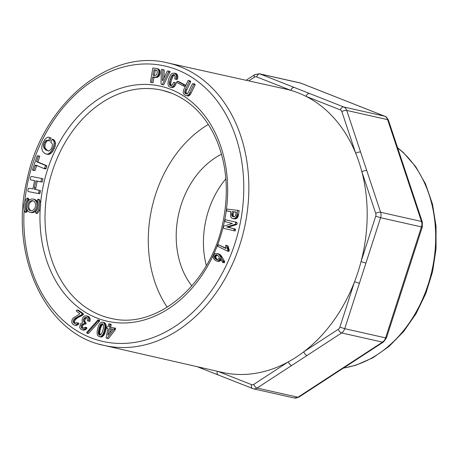 <?xml version="1.0" encoding="UTF-8"?>
<svg xmlns="http://www.w3.org/2000/svg" width="459" height="459" viewBox="0 0 459 459"><rect width="100%" height="100%" fill="white"/><g stroke="black" fill="none" stroke-linecap="round" stroke-linejoin="round"><path stroke-width="0.69" d="M218.352 244.767L217.658 246.288L227.417 251.073L228.777 251.377L229.248 250.327L228.157 246.133L227.073 245.599L225.713 245.295L225.943 248.485L218.352 244.767L226.109 248.204M236.442 222.254L225.369 219.746L224.824 220.928L225.386 221.749L232.415 223.476L223.631 226.212L223.275 227.802L224.015 228.473L235.088 230.975L235.628 229.787L235.065 228.972L228.037 227.245L236.821 224.508L237.177 222.925L236.442 222.254L225.369 219.746M216.447 260.959L217.572 261.096L218.788 260.614L220.171 258.182L222.598 262.353L224.29 262.806L224.6 261.423L221.772 256.587L220.154 254.665L218.461 253.787L215.202 253.477L214.129 254.269L213.188 256.432L213.309 257.872L214.359 259.645L215.891 260.746L218.932 261.401L220.148 260.924L221.089 259.765M226.58 210.979L230.602 211.404L230.625 216.648L231.761 218.168L233.011 218.622L235.019 218.312L236.5 216.791L237.848 210.388L227.274 209.097L226.775 209.321L226.58 210.979L230.647 211.57M233.011 218.622L235.765 218.857L237.86 217.096L239.214 210.692L237.32 210.165M188.907 95.822L190.531 94.244L195.167 84.789L194.679 83.928L192.487 83.727L188.058 92.804L187.37 93.625L185.889 93.837L185.195 93.349L186.555 93.659L186.021 91.995L186.302 90.859L190.697 81.748L190.278 80.91L188.104 80.497L183.462 90.239L183.181 92.443L183.967 94.29L185.792 95.564L188.064 96.029L188.907 95.822L187.542 95.512L188.402 94.904L189.762 95.208M187.249 94.147L186.555 93.659M106.867 328.265L107.544 328.369L107.745 328.908L106.178 337.715L106.431 338.208L108.462 338.553L115.163 329.878L115.622 328.202L109.506 327.204L109.42 326.55L110.78 326.854L111.158 324.301L109.116 323.893L108.605 324.106L108.135 326.745L106.477 327.164L106.322 328.042L107.567 328.426M110.866 327.508L110.78 326.854M104.13 334.846L106.058 329.046L106.253 326.315L105.84 324.238L104.474 322.66L101.881 322.155L100.71 322.625L99.264 324.301L98.094 327.095L97.159 331.191L97.13 333.819L97.733 335.609L99.167 336.676L101.64 336.981L104.13 334.846L102.77 334.536L103.063 334.014L104.422 334.318M178.803 81.639L177.151 81.214L176.663 82.425L183.307 85.919L184.667 86.223L185.155 85.007L178.803 81.639L177.151 81.214M99.66 320.807L99.305 320.244L97.945 319.934L86.935 332.161L86.688 332.706L87.038 333.268L88.398 333.573L99.414 321.346L99.66 320.807L98.295 320.502L97.945 319.934M170.232 85.506L169.463 84.37L169.388 82.454L170.094 79.573L171.723 75.838L173.336 74.559L174.259 74.719L175.091 76.389L174.741 78.879L175.659 79.241L176.256 78.426L176.233 74.932L174.489 73.079L172.045 73.434L170.444 75.064L168.401 79.757L167.931 84.318L168.901 86.401L169.692 87.021L172.963 87.526L174.799 86.172L176.302 83.068L173.772 82.304L172.245 84.978L171.517 85.54L170.232 85.506L170.966 85.672M175.659 79.241L177.025 79.545L177.616 78.73L177.84 76.263L176.595 73.79L174.489 73.079M171.597 85.816L170.691 83.808L171.006 81.45L172.544 77.095L173.754 75.368L174.701 74.863M83.274 328.501L82.413 326.894L82.66 325.615L84.169 324.111L86.057 324.031L85.959 322.993L84.823 321.271L84.835 320.049L86.091 317.967L87.055 317.605M81.909 328.191L81.054 326.59L81.295 325.305L82.809 323.807L84.697 323.727L84.594 322.688L83.463 320.967L83.469 319.745L84.731 317.657L85.695 317.301L86.642 317.622L87.279 318.431L87.485 320.858L88.512 321.157L88.771 318.557L88.369 317.399L86.728 315.872L84.599 315.953L82.821 317.668L82.052 320.319L82.465 322.539L80.549 323.888L79.682 327.009L79.912 327.956L81.123 329.401L83.406 330.13L85.259 329.883L86.975 328.323L86.602 327.548L85.236 327.238L83.418 328.288L81.909 328.191L82.815 328.397M88.512 321.157L89.872 321.461L90.136 318.867L89.035 316.785L86.728 315.872M162.452 80.21L162.882 69.648L162.021 69.395L161.367 69.538L161.023 83.595L161.379 84.37L162.262 84.599L163.622 84.904L170.128 71.466L167.885 70.933L167.174 71.277L162.658 80.767L162.452 80.21L162.876 80.308M163.909 78.133L164.242 69.957L162.021 69.395M75.299 323.497L74.45 321.707L75.362 319.59L77.869 317.662L82.746 315.172L83.469 314.346L83.217 313.589L78.409 310.244L77.043 309.94L76.423 310.491L76.481 311.345L79.688 313.572L79.43 314.168L73.159 318.064L71.977 319.952L71.719 322.327L72.654 324.197L74.369 325.11L76.67 325.397L78.747 324.129L78.822 323.205L76.687 322.625L75.792 323.251L73.933 323.193L74.937 323.417M158.625 76.561L159.818 74.582L160.174 72.78L159.52 69.883L157.919 68.81L152.841 67.955L150.437 82.213L153.088 82.62L153.989 77.439L157.053 77.364L158.625 76.561L157.265 76.257L157.747 75.701L159.107 76.01M30.145 212.287L31.235 212.528A6.759 5.181 -77.3 0 0 37.563 207.847A6.759 5.181 -77.3 0 0 34.207 199.338L33.117 199.097A6.759 5.181 -77.3 0 0 26.582 204.553A6.759 5.181 -77.3 0 0 30.145 212.287A6.759 5.181 -77.3 0 0 36.473 207.6A6.759 5.181 -77.3 0 0 33.117 199.097M46.141 150.202L44.041 148.177L43.439 145.618L43.697 144.074L45.189 141.171L46.089 140.408L47.208 140.184L48.43 140.678L49.801 137.838L48.774 137.218L47.598 137.23L45.154 138.939L42.285 144.235L41.7 147.947L42.498 151.189L44.879 153.553L47.713 154.425L49.147 154.356L50.524 153.673L52.624 151.556L54.988 146.863L55.545 143.661L55.361 142.066L53.64 139.553L52.28 139.249L50.771 142.267L51.942 143.409L52.406 144.746L52.309 146.186L51.253 148.865L49.601 150.575L48.591 150.942L46.141 150.202L47.506 150.506L45.401 148.481L44.925 147.339L45.062 144.378L46.554 141.475L47.449 140.712L48.568 140.488M48.43 140.678L49.796 140.982L51.161 138.148L48.774 137.218M48.797 151.131L47.506 150.506M35.55 189.498L37.185 181.196L42.297 182.097L42.985 178.746L31.344 176.451L30.552 177.208L30.208 178.884L30.69 179.836L34.545 180.617M30.69 179.836L34.557 180.576L32.928 188.873L29.106 188.219L28.188 188.724L27.844 190.399L28.119 191.535L39.784 193.807L40.547 190.617L34.19 189.194L34.448 187.593L35.808 187.897M33.014 170.398L33.673 170.146L35.194 165.624L35.762 165.097L44.271 168.648L45.63 168.958L46.181 168.355L46.938 166.101L46.382 165.556L37.873 162.004L39.772 156.358L38.929 155.997L37.569 155.687L37.024 156.301L32.469 169.853L33.014 170.398L35.033 170.45L36.554 165.934L37.122 165.401M29.032 199.596L28.292 198.322L27.201 198.081A10.138 7.769 -77.3 0 0 25.09 212.236L26.18 212.483L27.27 211.392A8.451 6.472 102.7 0 1 29.032 199.596L27.942 199.349L27.201 198.081M39.262 199.39A10.138 7.769 102.7 0 1 40.57 203.664A10.138 7.769 102.7 0 1 40.243 207.87A10.138 7.769 102.7 0 1 37.15 213.544L36.06 213.297L35.32 212.029A8.451 6.472 -77.3 0 0 37.081 200.233L38.172 199.143L39.262 199.39M167.598 62.889C109.42 48.092 42.607 104.124 27.104 179.394C8.589 254.194 44.953 333.842 104.027 345.409L221.984 372.341A145.176 111.21 -77.3 0 0 288.367 361.841A145.176 111.21 -77.3 0 0 303.738 351.824A145.176 111.21 -77.3 0 0 354.537 281.757A145.176 111.21 -77.3 0 0 361.055 261.584A145.176 111.21 -77.3 0 0 361.881 171.804A145.176 111.21 -77.3 0 0 355.725 153.295A145.176 111.21 -77.3 0 0 306.096 96.396A145.176 111.21 -77.3 0 0 290.874 90.389A145.176 111.21 -77.3 0 0 285.722 89.075L167.598 62.889A144.792 110.917 102.7 0 1 180.45 66.825A144.792 110.917 102.7 0 1 242.163 237.062A144.792 110.917 102.7 0 1 104.027 345.409L104.027 345.409A144.792 110.917 102.7 0 1 99.414 344.221M225.845 178.838A79.631 61.001 -77.3 0 0 206.326 265.589M191.856 285.968A79.631 61.001 102.7 0 1 221.502 154.218M208.34 124.446A115.467 88.455 -77.3 0 0 167.214 307.237M375.737 213.458A3.62 1.44 -18.4 0 1 380.626 212.265A7.241 5.548 102.7 0 1 380.58 217.721L365.915 263.116L361.055 261.584L375.714 216.189A3.62 2.771 -77.3 0 0 375.737 213.458L361.881 171.804A3.62 1.44 -18.4 0 1 366.77 170.61L380.626 212.265L421.488 221.462L387.608 119.638L346.752 110.441L366.77 170.61M248.744 80.876L254.452 77.158A3.62 2.771 -77.3 0 1 256.61 76.871L290.874 90.389A3.62 2.312 -68.5 0 1 294.248 87.462L309.475 93.47A3.62 2.312 -68.5 0 0 306.096 96.396L340.36 109.908A3.62 2.771 -77.3 0 1 341.863 111.64L355.725 153.295A3.62 1.44 -18.4 0 1 360.613 152.095M365.915 263.116L359.397 283.289L354.537 281.757L339.878 327.152A3.62 2.771 -77.3 0 1 338.335 329.281L303.738 351.824A3.62 1.83 -123.1 0 0 307.06 355.484L291.683 365.502A3.62 1.83 -123.1 0 1 288.367 361.841L253.77 384.378A3.62 2.771 -77.3 0 1 251.612 384.665L218.18 371.474M218.513 375.095A3.62 2.312 -68.5 0 1 218.295 375.026A3.62 2.312 -68.5 0 1 217.314 371.279M203.291 369.088A3.62 2.312 -68.5 0 1 203.067 369.019L197.077 366.655M203.05 369.013A3.62 2.312 -68.5 0 1 202.029 367.785M25.09 212.236L26.18 211.146L27.27 211.392M26.18 211.146A8.451 6.472 102.7 0 1 27.942 199.349M44.271 168.648L45.579 165.791L45.022 165.251L36.513 161.7L38.413 156.049L39.772 156.358M36.513 161.7L37.873 162.004M38.413 156.049L37.569 155.687M33.673 170.146L35.033 170.45M35.194 165.624L36.554 165.934M44.816 168.051L46.181 168.355M45.579 165.791L46.938 166.101M45.022 165.251L46.382 165.556M34.448 187.593L35.825 180.886L40.931 181.793L41.62 178.442M40.931 181.793L42.297 182.097M28.119 191.535L39.784 193.807M38.424 193.503L38.843 191.988L40.208 192.292M38.843 191.988L39.187 190.307L40.547 190.617M39.187 190.307L38.051 189.928M35.825 180.886L37.185 181.196M37.07 181.053L38.436 181.362M46.353 154.121L47.788 154.052L49.159 153.363L51.259 151.252L53.628 146.559L54.179 143.351L54.001 141.762L55.361 142.066M54.179 143.351L55.545 143.661M54.001 141.762L53.364 140.391L54.73 140.701M53.364 140.391L52.28 139.249M44.902 149.232L46.267 149.542M44.041 148.177L45.401 148.481M43.559 147.029L44.925 147.339M43.439 145.618L44.798 145.928M43.697 144.074L45.062 144.378M44.357 142.462L45.716 142.766M45.189 141.171L46.554 141.475M46.089 140.408L47.449 140.712M49.801 137.838L51.161 138.148M47.788 154.052L49.147 154.356M49.159 153.363L50.524 153.673M50.255 152.422L51.615 152.732M51.259 151.252L52.624 151.556M52.183 149.841L53.542 150.15M53.003 148.211L54.363 148.521M53.628 146.559L54.988 146.863M54.019 144.935L55.384 145.245M35.263 207.124A5.072 3.884 -77.3 0 0 32.744 200.744A5.072 3.884 -77.3 0 0 27.844 204.834A5.072 3.884 -77.3 0 0 30.518 210.635A5.072 3.884 -77.3 0 0 35.263 207.124M33.277 200.916A5.072 3.884 -77.3 0 0 28.934 205.081A5.072 3.884 -77.3 0 0 31.074 210.71M38.172 199.143A10.138 7.769 102.7 0 1 36.06 213.297M153.013 74.92L154.115 69.751L156.129 70.107L157.167 70.984L157.271 72.815L156.628 74.725L155.165 75.465L153.036 75.236L153.013 74.92L154.373 75.224L155.257 70.17L156.674 70.227M154.402 75.546L154.373 75.224M153.897 69.86L155.257 70.17M154.115 69.751L155.475 70.055M155.314 69.917L156.083 70.089M157.747 75.701L158.143 75.041L159.502 75.351M158.143 75.041L158.453 74.278L159.818 74.582M158.453 74.278L158.682 73.4L160.042 73.704M158.682 73.4L158.808 72.476L160.174 72.78M158.808 72.476L158.825 71.627L160.185 71.931M158.825 71.627L158.716 70.858L160.076 71.162M158.716 70.858L158.493 70.17L159.852 70.474M158.493 70.17L158.154 69.579L159.52 69.883M158.154 69.579L157.724 69.102L159.084 69.407M157.724 69.102L157.19 68.747L158.55 69.051M157.19 68.747L156.559 68.5M150.437 82.213L152.468 82.614M151.103 82.31L153.088 82.62M151.722 82.31L152.629 77.135L153.989 77.439M152.629 77.135L154.459 77.175M153.099 76.865L155.796 77.359M154.431 77.055L156.444 77.416M155.085 77.106L157.053 77.364M155.693 77.06L157.621 77.204M156.261 76.9L158.143 76.94M156.783 76.63L157.265 76.257M73.933 323.193L73.084 321.398L73.354 320.256L74.725 318.575L81.386 314.863L82.746 315.172M80.428 315.39L81.788 315.694M81.386 314.863L82.104 314.042L83.469 314.346M82.104 314.042L81.857 313.279L83.217 313.589M81.857 313.279L77.043 309.94M74.369 325.11L76.67 325.397M75.31 325.092L76.309 324.685L77.669 324.989M76.309 324.685L77.387 323.819L78.747 324.129M77.387 323.819L77.456 322.895L78.822 323.205M77.456 322.895L76.687 322.625M73.314 322.511L74.679 322.82M73.084 321.398L74.45 321.707M73.354 320.256L74.714 320.56M73.997 319.286L75.362 319.59M74.725 318.575L76.085 318.885M75.5 318.001L76.865 318.305M76.51 317.358L77.869 317.662M77.697 316.681L79.057 316.985M78.759 316.119L80.124 316.429M79.671 315.689L81.031 315.999M162.262 84.599L168.476 72.074L169.836 72.379M168.476 72.074L168.763 71.162L170.128 71.466M168.763 71.162L167.885 70.933M162.882 69.648L164.242 69.957M88.839 319.866L90.199 320.17M88.771 318.557L90.136 318.867M88.369 317.399L89.729 317.703M87.669 316.481L89.035 316.785M82.041 329.82L84.353 330.205M82.993 329.901L83.894 329.573L85.259 329.883M83.894 329.573L84.766 328.919L86.131 329.223M84.766 328.919L85.609 328.019L86.975 328.323M85.609 328.019L85.236 327.238M81.386 327.646L82.746 327.95M81.054 326.59L82.413 326.894M81.295 325.305L82.66 325.615M81.954 324.284L83.314 324.588M82.809 323.807L84.169 324.111M83.75 323.79L85.11 324.1M84.697 323.727L86.057 324.031M84.594 322.688L85.959 322.993M83.865 321.862L85.225 322.172M83.463 320.967L84.823 321.271M83.469 319.745L84.835 320.049M83.945 318.523L85.311 318.827M84.731 317.657L86.091 317.967M170.633 87.313L172.578 86.722L173.433 85.867L174.799 86.172M172.578 86.722L173.944 87.032M173.433 85.867L174.225 84.542L175.585 84.846M174.225 84.542L174.942 82.758L176.302 83.068M174.942 82.758L173.772 82.304M169.767 85.058L171.132 85.363M169.463 84.37L170.828 84.68M169.331 83.504L170.691 83.808M169.388 82.454L170.754 82.758M169.646 81.14L171.006 81.45M170.094 79.573L171.454 79.883M170.639 78.03L171.999 78.34M171.184 76.785L172.544 77.095M171.723 75.838L173.089 76.142M172.395 75.064L173.754 75.368M173.336 74.559L174.311 74.777M176.256 78.426L177.616 78.73M176.486 77.123L177.845 77.433M176.474 75.959L177.84 76.263M176.233 74.932L177.599 75.236M175.814 74.1L177.18 74.404M175.235 73.48L176.595 73.79M171.603 87.216L172.963 87.526M87.038 333.268L98.048 321.042L99.414 321.346M98.048 321.042L98.295 320.502M183.307 85.919L183.789 84.703L185.155 85.007M183.789 84.703L177.444 81.329M99.167 335.018L98.587 334.267L98.341 332.322L99.201 327.829L100.619 324.668L102.179 323.779L102.914 324.192L103.476 325.483L103.361 328.724L101.898 333.205L100.647 334.829L99.167 335.018L99.838 335.168M98.937 334.835L100.137 335.104M100.297 335.139L99.706 332.632L100.406 328.73L101.651 325.471L103.103 324.14M98.742 334.582L100.102 334.892M98.587 334.267L99.947 334.577M98.473 333.888L99.838 334.198M98.392 333.412L99.752 333.716M98.346 332.873L99.712 333.182M98.341 332.322L99.706 332.632M98.381 331.759L99.741 332.064M98.461 331.18L99.821 331.484M98.553 330.664L99.919 330.968M98.662 330.13L100.022 330.44M98.777 329.579L100.137 329.889M98.909 329.011L100.269 329.321M99.046 328.426L100.406 328.73M99.201 327.829L100.561 328.133M99.373 327.256L100.739 327.56M99.569 326.705L100.934 327.009M99.781 326.177L101.146 326.481M100.016 325.678L101.376 325.982M100.286 325.167L101.651 325.471M100.619 324.668L101.984 324.972M100.974 324.278L102.334 324.588M101.347 324.002L102.707 324.306M101.737 323.83L102.759 324.06M103.063 334.014L103.35 333.406L104.709 333.71M103.35 333.406L103.625 332.706L104.985 333.016M103.625 332.706L103.889 331.926L105.254 332.23M103.889 331.926L104.147 331.059L105.507 331.369M104.147 331.059L104.371 330.216L105.731 330.52M104.371 330.216L104.554 329.442L105.914 329.746M104.554 329.442L104.692 328.736L106.058 329.046M104.692 328.736L104.795 328.105L106.155 328.414M104.795 328.105L104.864 327.474L106.224 327.783M104.864 327.474L104.899 326.739L106.264 327.043M104.899 326.739L104.893 326.005L106.253 326.315M104.893 326.005L104.836 325.288L106.201 325.592M104.836 325.288L104.715 324.582L106.075 324.892M104.715 324.582L104.48 323.928L105.84 324.238M104.48 323.928L104.124 323.32L105.484 323.624M104.124 323.32L103.654 322.757L105.013 323.061M103.654 322.757L103.109 322.35L104.474 322.66M103.109 322.35L102.518 322.149M99.167 336.676L101.095 337.044M99.735 336.74L101.64 336.981M100.28 336.671L102.168 336.786M100.808 336.476L101.336 336.143L102.696 336.453M101.336 336.143L101.852 335.701L103.212 336.005M101.852 335.701L102.328 335.162L103.694 335.472M102.328 335.162L102.77 334.536M109.712 332.844L110.418 328.908L112.558 329.206M109.053 328.604L112.621 329.109L107.882 335.168L109.053 328.604L110.418 328.908M109.345 328.627L110.705 328.937M109.42 326.55L109.735 324.788L111.095 325.092M109.735 324.788L109.799 323.997M106.431 338.208L108.462 338.553M107.102 338.249L113.803 329.573L115.163 329.878M113.803 329.573L114.102 328.776L115.461 329.086M114.102 328.776L114.257 327.898M188.402 94.904L189.165 93.94L190.531 94.244M189.165 93.94L189.848 92.649L191.208 92.959M189.848 92.649L193.801 84.485L195.167 84.789M193.801 84.485L193.319 83.618M185.195 93.349L184.77 92.626L186.13 92.93M184.77 92.626L184.656 91.685L186.021 91.995M184.656 91.685L184.937 90.555L186.302 90.859M184.937 90.555L185.539 89.264L186.905 89.568M185.539 89.264L189.332 81.438L190.697 81.748M189.332 81.438L188.919 80.606M185.792 95.564L188.064 96.029M186.698 95.724L187.542 95.512M232.891 216.614L232.145 216.183L231.72 215.145L232.065 211.662L236.242 212.001L235.392 215.948L234.572 216.625L233.241 216.688M232.598 216.499L233.625 216.734M233.958 216.809L233.086 215.449L233.424 211.972L236.287 212.167M232.352 216.361L233.711 216.665M232.145 216.183L233.505 216.487M231.984 215.977L233.344 216.281M231.864 215.73L233.224 216.04M231.778 215.455L233.143 215.764M231.72 215.145L233.086 215.449M231.692 214.801L233.057 215.105M231.692 214.416L233.052 214.726M231.72 214.003L233.08 214.307M231.772 213.555L233.138 213.86M232.065 211.662L233.424 211.972M232.317 211.588L233.677 211.892M233.734 218.656L235.094 218.966M234.4 218.553L235.765 218.857M235.019 218.312L236.385 218.616M235.587 217.927L236.947 218.232M236.087 217.411L237.446 217.715M236.5 216.791L237.86 217.096M236.833 216.057L238.192 216.367M237.079 215.219L238.439 215.523M237.251 214.273L238.611 214.582M237.848 210.388L239.214 210.692M214.571 255.858L215.346 254.992L216.407 254.745L218.61 256.019L219.167 257.16L219.092 258.142L217.715 259.691L216.694 259.599L215.271 258.715L214.336 256.833L214.571 255.858L215.931 256.168L217.491 255.055M214.732 255.583L216.091 255.887M214.915 255.347L216.275 255.652M215.122 255.147L216.482 255.456M215.346 254.992L216.705 255.296M215.587 254.871L216.952 255.175M215.85 254.791L217.216 255.095M216.126 254.745L217.4 255.032M216.407 254.745L217.09 254.9M216.694 259.599L217.256 259.725M216.396 259.473L217.509 259.725M217.761 259.783L215.937 258.113L215.931 256.168M216.091 259.312L217.451 259.616M215.787 259.123L217.147 259.427M215.518 258.922L216.877 259.232M215.271 258.715L216.631 259.025M215.053 258.503L216.418 258.807M214.869 258.279L216.229 258.583M214.709 258.044L216.069 258.354M214.577 257.803L215.937 258.113M214.462 257.516L215.822 257.82M214.37 257.172L215.736 257.476M214.336 256.833L215.701 257.138M214.359 256.501L215.719 256.805M214.433 256.174L215.799 256.483M222.931 262.502L223.24 261.119L219.293 254.791L220.653 255.101M219.695 255.244L221.054 255.548M219.293 254.791L218.788 254.361L220.154 254.665M218.788 254.361L218.232 253.97L219.597 254.28M218.232 253.97L219.052 253.999M217.686 253.689L217.101 253.477M217.004 261.079L218.364 261.383M217.572 261.096L218.932 261.401M218.163 260.942L219.522 261.251M218.788 260.614L220.148 260.924M219.287 260.196L220.653 260.5M219.666 259.616L221.031 259.926M219.953 258.859L220.659 259.019M223.24 261.779L224.6 262.089M223.24 261.119L224.6 261.423M220.819 256.937L222.185 257.241M220.412 256.277L221.772 256.587M220.033 255.709L221.393 256.013M233.723 230.67L234.262 229.483L235.628 229.787M234.262 229.483L233.7 228.668L235.065 228.972M233.7 228.668L228.995 227.601M227.63 227.291L226.677 226.941L228.037 227.245M226.677 226.941L235.456 224.199L236.821 224.508M235.456 224.199L235.817 222.615L237.177 222.925M235.817 222.615L235.077 221.944M227.417 251.073L227.79 250.712L229.15 251.021M227.79 250.712L227.882 250.023L229.248 250.327M227.882 250.023L227.63 249.386L228.989 249.69M227.63 249.386L227.406 248.721L228.766 249.03M227.406 248.721L227.211 248.032L228.576 248.336M227.211 248.032L227.05 247.309L228.416 247.619M227.05 247.309L226.798 245.829L228.157 246.133M226.798 245.829L225.713 245.295M24.12 209.866A141.171 108.146 -77.3 0 0 113.901 343.148A141.171 108.146 -77.3 0 0 239.082 228.473A141.171 108.146 -77.3 0 0 177.071 69.751A141.171 108.146 -77.3 0 0 24.752 201.794M40.57 203.664A120.505 92.311 102.7 0 1 170.737 89.362A120.505 92.311 102.7 0 1 223.585 225.203A120.505 92.311 102.7 0 1 116.253 322.677A120.505 92.311 102.7 0 1 40.243 207.87M343.521 368.026A119.449 91.502 -77.3 0 0 431.202 273.782A119.449 91.502 -77.3 0 0 397.655 147.924M309.475 93.47L343.739 106.987L384.596 116.179L300.852 83.142A7.241 5.548 -77.3 0 0 300.22 82.947L259.364 73.756A7.241 5.548 102.7 0 1 259.989 73.951L294.248 87.462M384.831 116.253A3.62 2.312 -68.5 0 0 384.596 116.179A7.241 5.548 -77.3 0 1 387.608 119.638A3.62 1.44 -18.4 0 1 388.429 120.201C386.954 117.527 385.749 116.207 384.814 116.247L301.07 83.211A3.62 2.312 -68.5 0 0 300.852 83.142L259.989 73.951A3.62 2.312 -68.5 0 0 256.61 76.871M340.36 109.908A3.62 2.312 -68.5 0 1 343.739 106.987A7.241 5.548 102.7 0 1 346.752 110.441A3.62 1.44 -18.4 0 0 341.863 111.64M359.397 283.289L344.738 328.684L385.594 337.876L421.437 226.912L380.58 217.721L375.714 216.189M291.683 365.502L257.092 388.044L297.948 397.236L382.508 342.133A7.241 5.548 -77.3 0 0 385.594 337.876L386.449 337.967L422.286 227.004L421.437 226.912A7.241 5.548 -77.3 0 0 421.488 221.462A3.62 1.44 -18.4 0 1 422.309 222.036M339.878 327.152L344.738 328.684A7.241 5.548 102.7 0 1 341.651 332.941L307.06 355.484M383.454 342.001A3.62 1.83 -123.1 0 1 382.508 342.133L341.651 332.941A3.62 1.83 -123.1 0 1 338.335 329.281M253.77 384.378A3.62 1.83 -123.1 0 0 257.092 388.044A7.241 5.548 102.7 0 1 253.402 388.802A7.241 5.548 102.7 0 1 252.777 388.607A3.62 2.312 -68.5 0 1 252.536 388.532A3.62 2.312 -68.5 0 1 251.612 384.665M294.265 397.999A7.241 5.548 -77.3 0 0 297.948 397.236A3.62 1.83 -123.1 0 0 298.878 397.115L294.265 397.999L253.402 388.802L203.067 369.019M171.878 93.303A116.884 89.539 -77.3 0 0 162.618 90.383L162.618 90.383A116.884 89.539 -77.3 0 0 48.706 184.552A116.884 89.539 -77.3 0 0 111.307 318.437L111.307 318.437C157.024 329.929 211.427 283.564 223.114 221.324C228.863 192.424 226.826 165.688 217.004 141.114C206.917 117.418 191.805 101.462 171.677 93.24L162.618 90.383M300.22 82.947L301.07 83.211A3.62 2.312 -68.5 0 1 301.276 83.308M254.452 77.158A3.62 1.83 -123.1 0 1 254.728 74.645M343.321 368.158L355.771 365.272L372.96 357.739L389.043 346.425L403.69 331.478L416.101 313.6L425.837 293.444L432.562 271.739L436.05 248.853L436.027 226.035L432.487 204.135L425.545 183.979L415.739 166.726L403.26 152.468L397.574 147.695M298.878 397.115L383.437 342.018L386.449 337.967M422.286 227.004L422.303 222.024L388.429 120.201M259.364 73.756L254.745 74.633L246.076 80.285"/></g></svg>
